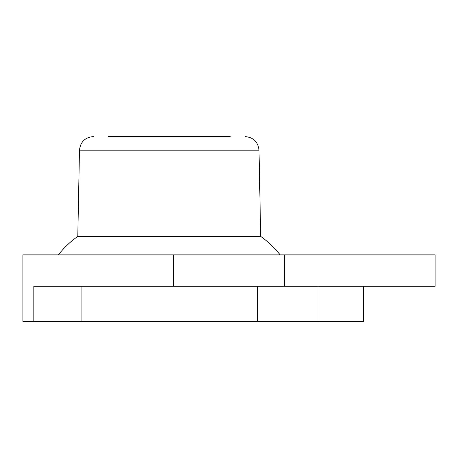 <?xml version="1.0" encoding="UTF-8"?>
<svg xmlns="http://www.w3.org/2000/svg" width="458" height="458" viewBox="0 0 458 458"><rect width="100%" height="100%" fill="white"/><g stroke="black" fill="none" stroke-linecap="round" stroke-linejoin="round"><path stroke-width="0.69" d="M435.1 286.302L33.818 286.302L33.818 321.419L22.9 321.419L22.9 254.877L435.1 254.877L435.1 286.302M108.237 136.581L169.237 136.581L108.237 136.581M230.237 136.581L169.237 136.581M258.999 150.172L79.48 150.172L77.791 236.391L260.682 236.391L258.999 150.172C258.054 141.894 253.434 137.36 245.139 136.581M81.072 286.302L81.072 321.419L33.818 321.419M257.402 286.302L257.402 321.419L81.072 321.419M363.56 286.302L363.56 321.419L257.402 321.419M318.041 286.302L318.041 321.419M284.452 286.302L284.452 254.877M173.548 286.302L173.548 254.877M79.48 150.172C80.425 141.894 85.045 137.366 93.34 136.581M280.141 254.877C274.554 247.772 268.067 241.606 260.682 236.391M58.332 254.877C63.92 247.772 70.406 241.606 77.791 236.391"/></g></svg>
